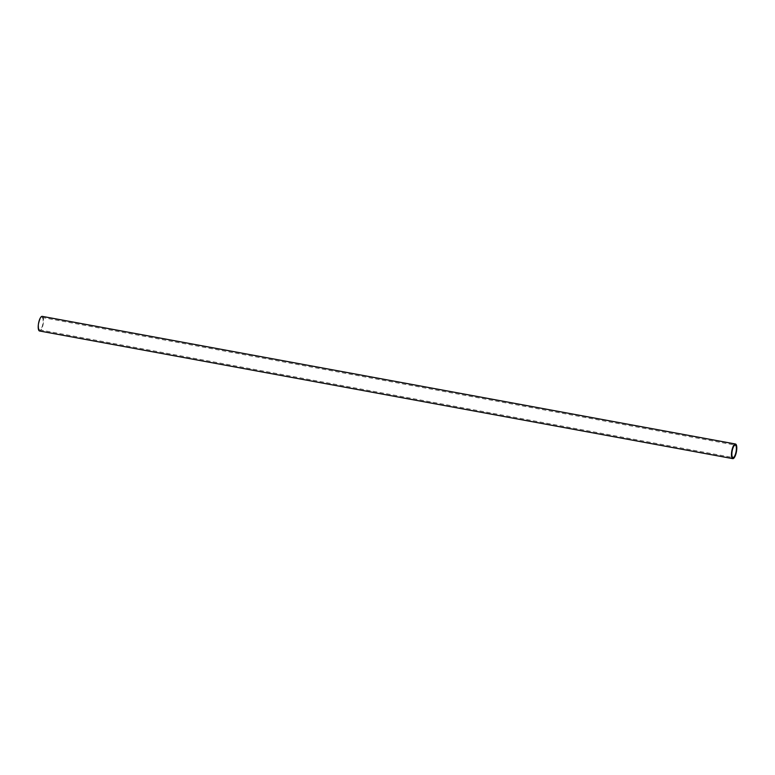<?xml version="1.0" encoding="UTF-8"?>
<svg xmlns="http://www.w3.org/2000/svg" width="775" height="775" viewBox="0 0 775 775"><rect width="100%" height="100%" fill="white"/><g stroke="black" fill="none" stroke-linecap="round" stroke-linejoin="round"><path stroke-width="0.58" stroke-dasharray="3.88 2.91" d="M39.293 329.617A6.316 1.996 -79.6 0 1 39.07 322.565A6.316 1.996 -79.6 0 1 42.024 317.459A6.316 1.996 -79.6 0 1 42.46 317.731A6.316 1.996 -79.6 0 1 42.683 324.783A6.316 1.996 -79.6 0 1 39.728 329.888A6.316 1.996 -79.6 0 1 39.293 329.617M42.218 316.365A7.43 2.344 -79.6 0 1 42.732 316.684A7.43 2.344 -79.6 0 1 43.003 324.977A7.43 2.344 -79.6 0 1 39.535 330.983M42.024 317.459L735.272 445.112M39.728 329.888L732.976 457.541"/><path stroke-width="1.16" d="M732.54 457.269A6.316 1.996 -79.6 0 1 732.317 450.217A6.316 1.996 -79.6 0 1 735.272 445.112A6.316 1.996 -79.6 0 1 735.708 445.383A6.316 1.996 -79.6 0 1 735.93 452.435A6.316 1.996 -79.6 0 1 732.976 457.541A6.316 1.996 -79.6 0 1 732.54 457.269M732.782 458.635L39.535 330.983A7.43 2.344 -79.6 0 1 39.021 330.663A7.43 2.344 -79.6 0 1 38.75 322.371A7.43 2.344 -79.6 0 1 42.218 316.365L735.465 444.017A7.43 2.344 -79.6 0 1 735.979 444.337A7.43 2.344 -79.6 0 1 736.25 452.629A7.43 2.344 -79.6 0 1 732.782 458.635A7.43 2.344 -79.6 0 1 732.268 458.316A7.43 2.344 -79.6 0 1 731.997 450.023A7.43 2.344 -79.6 0 1 735.465 444.017"/></g></svg>
